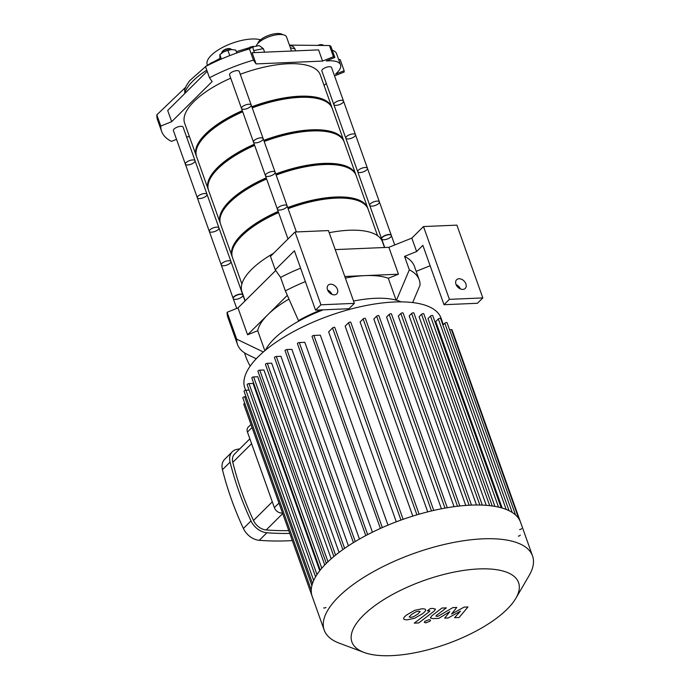 <?xml version="1.0" encoding="UTF-8"?>
<svg xmlns="http://www.w3.org/2000/svg" width="690" height="690" viewBox="0 0 690 690"><rect width="100%" height="100%" fill="white"/><g stroke="black" fill="none" stroke-linecap="round" stroke-linejoin="round"><path stroke-width="1.03" d="M282.641 34.655A13.498 5.141 160.4 0 0 268.884 35.294A13.498 5.141 160.4 0 0 257.827 43.487M264.624 52.181L263.373 48.679L259.181 45.575L252.885 46.851M291.551 51.034L286.548 36.984A16.068 6.124 160.4 0 0 279.355 34.5A16.068 6.124 160.4 0 0 256.24 46.127M324.093 85.526L326.275 83.361M334.538 75.909L344.146 72.045A96.436 36.742 160.4 0 0 344.129 70.725L335.521 74.184L337.186 72.528A25.72 9.798 160.4 0 0 340.524 64.791A25.72 9.798 160.4 0 0 329.009 60.815L326.267 60.927L334.874 57.468A96.436 36.742 160.4 0 0 333.443 56.718L322.566 61.082L256.076 63.911L253.42 60.116A96.436 36.742 160.4 0 0 209.475 77.763L212.132 81.558L171.681 121.682L160.805 126.046A96.436 36.742 160.4 0 0 161.633 131.393A96.436 36.742 160.4 0 0 171.508 141.372L176.528 139.354M186.55 136.827L189.457 136.706M322.566 61.082L318.582 49.887L252.083 52.707L256.076 63.911M253.213 47.118C252.514 46.334 252.704 47.507 253.765 50.646L254.472 52.604M205.534 66.671L189.578 80.764L186.421 85.577L184.696 89.622L184.817 93.495M185.55 87.363L156.82 114.85A96.436 36.742 160.4 0 0 156.837 116.162A96.436 36.742 160.4 0 0 157.648 120.198L161.633 131.393M160.805 126.046L156.82 114.85M207.181 71.303L167.696 110.478L171.681 121.682M205.491 66.559L212.115 62.367L208.294 65.127A96.436 36.742 160.4 0 0 205.491 66.559L209.475 77.763M219.653 58.624L211.614 62.902L211.58 63.497M253.411 46.377L249.435 48.912A96.436 36.742 160.4 0 0 246.296 49.861L250.116 47.11A54.648 20.821 -19.6 0 1 253.411 46.377L253.627 46.687M253.42 60.116L249.435 48.912M246.296 49.861A96.436 36.742 160.4 0 0 208.294 65.127M295.751 50.853L293.569 46.73L289.429 45.074M334.874 57.468L330.881 46.273A96.436 36.742 160.4 0 0 329.458 45.523L289.576 45.109M344.129 70.725L340.144 59.53L338.643 59.504M333.443 56.718L329.458 45.523M340.524 64.791L336.539 53.596A25.72 9.798 160.4 0 0 332.321 50.318M260.544 39.796A31.119 11.859 160.4 0 0 211.252 55.321A31.119 11.859 160.4 0 0 207.216 64.688L207.388 65.179M220.007 59.616L219.851 54.648L223.646 51.871A8.358 3.183 160.4 0 0 221.18 53.492A8.358 3.183 160.4 0 0 221.007 53.639M227.898 50.387L231.59 49.577A8.358 3.183 160.4 0 0 223.646 51.871L227.898 50.387L229.753 55.588M231.59 49.577L232.237 49.568A8.358 3.183 160.4 0 0 232.211 49.568A8.358 3.183 160.4 0 0 231.59 49.577L235.739 50.059L236.791 53.009M221.404 59.012L219.851 54.648M221.775 53.026A5.141 1.958 -19.6 0 1 221.939 52.13L222.318 51.465A4.502 1.716 -19.6 0 1 222.766 50.913A4.502 1.716 -19.6 0 1 230.046 48.714L230.762 48.981A5.141 1.958 -19.6 0 1 231.461 49.577M221.939 52.13A5.141 1.958 -19.6 0 1 222.447 51.491A5.141 1.958 -19.6 0 1 230.762 48.981M323.627 45.419A5.141 1.958 160.4 0 0 323.075 45.066L322.359 44.798A4.502 1.716 160.4 0 0 317.866 45.333M323.075 45.066A5.141 1.958 160.4 0 0 318.901 45.35M236.73 308.421L233.142 298.339A5.141 1.958 -19.6 0 1 233.806 296.795A5.141 1.958 -19.6 0 1 238.982 294.294A5.141 1.958 -19.6 0 1 242.828 294.889L244.993 300.969M384.718 247.503L381.596 238.723A5.141 1.958 -19.6 0 1 385.788 235.152A5.141 1.958 -19.6 0 1 391.29 235.273L394.74 244.976M462.826 289.395A6.107 4.39 -134.8 0 1 456.72 285.798A6.107 4.39 -134.8 0 1 456.625 279.743A6.107 4.39 -134.8 0 1 464.042 280.985A6.107 4.39 -134.8 0 1 465.233 288.411A6.107 4.39 -134.8 0 1 462.826 289.395M460.368 288.92A6.107 4.39 45.2 0 0 456.09 284.599M444.006 304.704L477.42 303.281L482.819 297.925L449.406 299.348L444.006 304.704L422.866 245.347L416.622 251.548L411.835 238.11L423.479 226.553L449.406 299.348M396.069 300.098L388.298 278.277L398.458 274.197L388.884 247.322L335.219 249.599M388.884 247.322L411.835 238.11M423.479 226.553L456.901 225.138L482.819 297.925M334.365 294.846A6.107 4.39 -134.8 0 1 328.259 291.249A6.107 4.39 -134.8 0 1 328.173 285.194A6.107 4.39 -134.8 0 1 335.59 286.436A6.107 4.39 -134.8 0 1 336.772 293.862A6.107 4.39 -134.8 0 1 334.365 294.846M331.916 294.363A6.107 4.39 45.2 0 0 327.629 290.041M348.968 308.732L315.546 310.155L320.945 304.799L354.367 303.376L348.968 308.732M300.599 268.169A96.436 36.742 160.4 0 0 280.58 277.432L275.25 269.807L294.414 250.798L315.546 310.155M275.724 270.489L237.998 307.913L247.563 334.797L257.724 330.717L264.839 350.701M275.25 269.807L270.471 256.37L295.027 232.004L328.449 230.581L354.367 303.376M295.027 232.004L320.945 304.799M416.622 251.548L404.547 256.395L409.334 269.833A96.436 36.742 -19.6 0 1 419.21 279.812A96.436 36.742 -19.6 0 1 420.038 285.16L412.672 302.565M419.21 279.812L414.423 266.375A96.436 36.742 160.4 0 0 404.547 256.395M416.191 271.343L430.129 265.745M409.334 269.833L396.474 300.21M280.58 277.432L285.367 290.878L298.468 320.609A74.572 28.419 160.4 0 1 321.117 309.913M256.249 358.757L247.391 354.488A96.436 36.742 -19.6 0 1 237.515 344.508L227.95 317.633A96.436 36.742 -19.6 0 1 227.122 312.285L237.998 307.913M227.122 312.285L236.687 339.161L263.347 351.978M237.515 344.508A96.436 36.742 -19.6 0 1 236.687 339.161M247.563 334.797L267.789 314.735A74.572 28.419 160.4 0 0 257.724 330.717M388.298 278.277A74.572 28.419 160.4 0 0 365.208 275.612A74.572 28.419 160.4 0 0 345.354 278.061M288.981 299.081A74.572 28.419 160.4 0 0 267.789 314.735L287.333 295.346M344.784 276.474L398.458 274.197M285.367 290.878A96.436 36.742 -19.6 0 1 305.385 281.606M245.157 300.814L241.957 291.818A74.572 28.419 -19.6 0 1 273.559 253.299M329.199 232.711A74.572 28.419 -19.6 0 1 382.467 241.793L384.503 247.512M250.168 366.149A53.88 38.692 -134.8 0 1 244.571 352.892M515.827 598.342L529.109 575.589A110.572 42.133 160.4 0 0 532.542 555.933L520.545 522.226A110.572 42.133 160.4 0 0 432.846 510.626A110.572 42.133 160.4 0 0 326.56 563.126A110.572 42.133 160.4 0 0 312.199 596.41L324.205 630.125A110.572 42.133 160.4 0 0 339.29 643.184L363.966 652.412A88.458 33.706 160.4 0 0 446.542 644.046A88.458 33.706 160.4 0 0 515.827 598.342A88.458 33.706 160.4 0 0 469.39 569.681A88.458 33.706 160.4 0 0 363.38 615.342A88.458 33.706 160.4 0 0 363.966 652.412M532.542 555.933A110.572 42.133 160.4 0 0 449.863 543.22A110.572 42.133 160.4 0 0 338.566 596.841A110.572 42.133 160.4 0 0 324.205 630.125M518.354 536.139A1.285 0.492 160.4 0 0 519.665 535.742A1.285 0.492 160.4 0 0 520.2 535.078M519.622 529.601A1.285 0.492 160.4 0 0 520.933 529.204A1.285 0.492 160.4 0 0 521.476 528.54M323.679 607.864A1.285 0.492 160.4 0 0 324.636 608.011A1.285 0.492 160.4 0 0 325.93 607.381M315.589 576.84L247.149 384.658A1.285 0.492 -19.6 0 1 247.693 383.994A1.285 0.492 -19.6 0 1 248.995 383.597L253.04 383.424L319.746 570.742M320.229 570.13L251.807 377.973A1.285 0.492 -19.6 0 1 252.35 377.318A1.285 0.492 -19.6 0 1 253.653 376.913L257.732 376.74L324.757 564.963M443.368 324.654L441.031 318.099A104.147 39.684 160.4 0 0 363.156 306.127A104.147 39.684 160.4 0 0 258.327 356.627A104.147 39.684 160.4 0 0 244.803 387.97L245.614 390.247M326.336 563.351L257.922 371.229A1.285 0.492 -19.6 0 1 258.465 370.573A1.285 0.492 -19.6 0 1 259.768 370.168L263.951 369.995L331.183 558.805M335.582 555.105L267.315 363.363L271.67 363.182L339.049 552.405M344.629 548.36L276.311 356.497L280.934 356.307L348.416 545.816M355.247 541.529L286.893 349.563L291.887 349.356L359.447 539.071M367.666 534.603L299.279 342.559L304.833 342.318L372.436 532.188M382.32 527.565L313.916 335.452L320.341 335.176L387.978 525.133M396.293 521.812L328.647 331.847L332.554 327.966A1.285 0.492 -19.6 0 1 333.848 327.345A1.285 0.492 -19.6 0 1 334.814 327.491L403.115 519.311M412.793 516.094L345.155 326.129L348.528 322.782A1.285 0.492 -19.6 0 1 349.821 322.161A1.285 0.492 -19.6 0 1 350.787 322.308L419.115 514.197M427.722 511.868L360.102 321.963L363.138 318.953A1.285 0.492 -19.6 0 1 364.432 318.323A1.285 0.492 -19.6 0 1 365.389 318.478L433.743 510.419M441.419 508.789L373.833 318.996L376.645 316.21A1.285 0.492 -19.6 0 1 377.939 315.589A1.285 0.492 -19.6 0 1 378.905 315.735L447.267 507.719M454.063 506.676L386.547 317.055L389.195 314.424A1.285 0.492 -19.6 0 1 390.488 313.795A1.285 0.492 -19.6 0 1 391.454 313.95L459.825 505.977M465.75 505.434L398.311 316.037L400.856 313.519A1.285 0.492 -19.6 0 1 402.149 312.889A1.285 0.492 -19.6 0 1 403.107 313.036L471.503 505.106M476.488 504.994L409.17 315.934L411.645 313.467A1.285 0.492 160.4 0 1 412.939 312.846A1.285 0.492 160.4 0 1 413.905 312.993L482.31 505.097M486.243 505.322L419.089 316.745L421.555 314.304A1.285 0.492 160.4 0 1 422.849 313.683A1.285 0.492 160.4 0 1 423.807 313.829L492.22 505.96M494.894 506.382L428.007 318.556L430.5 316.089A1.285 0.492 160.4 0 1 431.793 315.468A1.285 0.492 160.4 0 1 432.751 315.615L501.182 507.78M502.191 508.073L435.761 321.531L438.34 318.97A1.285 0.492 160.4 0 1 439.634 318.349A1.285 0.492 160.4 0 1 440.599 318.495L509.039 510.695M312.156 596.281L243.777 404.254A1.285 0.492 -19.6 0 1 244.786 403.374M311.259 590.062L242.802 397.811A1.285 0.492 -19.6 0 1 243.346 397.147A1.285 0.492 -19.6 0 1 244.648 396.75L246.002 396.69M312.518 583.49L244.07 391.273A1.285 0.492 -19.6 0 1 244.614 390.609A1.285 0.492 -19.6 0 1 245.916 390.212L249.081 390.074M449.561 329.699L451.45 329.613A1.285 0.492 -19.6 0 1 452.028 329.811L520.493 522.097M515.534 514.964L447.077 322.73A1.285 0.492 160.4 0 0 446.12 322.584A1.285 0.492 160.4 0 0 444.826 323.205L442.937 325.068M267.315 363.363A1.285 0.492 160.4 0 0 266.004 363.768A1.285 0.492 160.4 0 0 265.46 364.432L333.865 556.519M276.311 356.497A1.285 0.492 160.4 0 0 275.008 356.903A1.285 0.492 160.4 0 0 274.465 357.558L342.852 549.611M286.893 349.563A1.285 0.492 160.4 0 0 285.591 349.968A1.285 0.492 160.4 0 0 285.048 350.632L353.418 542.642M299.279 342.559A1.285 0.492 160.4 0 0 297.977 342.956A1.285 0.492 160.4 0 0 297.433 343.62L365.795 535.587M313.916 335.452A1.285 0.492 160.4 0 0 312.613 335.849A1.285 0.492 160.4 0 0 312.07 336.513L380.406 528.419M323.317 309.819A77.401 29.498 160.4 0 0 274.068 338.902A77.401 29.498 160.4 0 0 265.495 350.158M401.097 301.875A77.401 29.498 160.4 0 0 353.539 301.056M464.12 607.114L451.562 614.031L456.754 607.424L452.907 607.588L438.124 616.248L436.753 616.308L435.882 616.127L436.468 615.402L446.335 607.864L441.936 608.045L431.845 615.765L430.327 617.947L432.966 618.62L438.805 618.369L449.828 611.607L444.705 618.119L448.138 617.973L460.463 611.159L454.563 617.697L459.1 617.507L467.967 606.95L464.12 607.114M409.179 617.007L410.619 617.395L413.276 616.834L417.709 614.178L420.141 611.59L418.735 611.211L416.053 611.771L411.585 614.436L409.179 617.007M425.618 609.882C425.601 609.132 424.367 608.77 421.909 608.787L414.699 610.34L407.195 614.626C404.625 616.489 403.46 617.852 403.702 618.723C403.728 619.473 404.97 619.836 407.445 619.81L414.621 618.257L422.099 613.997C424.695 612.116 425.868 610.745 425.618 609.882L425.592 609.796M429.059 610.745L429.335 611.659L414.267 623.139L418.666 622.949L433.95 611.306L435.485 609.115L432.854 608.442L430.353 608.545L427.369 610.823L429.93 610.926M429.059 619.646L424.773 621.371L424.341 622.354L425.816 622.863L430.103 621.147L430.534 620.155L429.059 619.646M282.495 512.981L281.58 513.015A6.426 4.614 -134.8 0 1 274.37 507.642L247.451 432.052A6.426 4.614 -134.8 0 1 248.141 427.265L250.97 424.454M292.31 540.555A297.735 213.814 -134.8 0 1 259.276 540.313A16.068 11.54 -134.8 0 1 243.398 528.48A297.735 213.814 -134.8 0 1 222.456 469.674A16.068 11.54 -134.8 0 1 224.673 459.307L232.297 451.743A16.068 11.54 -134.8 0 1 237.188 449.311A297.735 213.814 -134.8 0 1 239.74 448.888M289.774 533.422A297.735 213.814 -134.8 0 1 266.901 532.758A16.068 11.54 -134.8 0 1 251.022 520.924A297.735 213.814 -134.8 0 1 230.081 462.119A16.068 11.54 -134.8 0 1 232.297 451.743M249.866 438.84L234.557 454.029A12.86 9.237 45.2 0 0 232.789 462.326A294.527 211.502 45.2 0 0 253.497 520.493A12.86 9.237 45.2 0 0 266.202 529.963A294.527 211.502 45.2 0 0 288.774 530.619M195.054 160.727L183.091 127.133A5.141 1.958 -19.6 0 0 180.789 126.33A5.141 1.958 -19.6 0 0 175.571 127.926A5.141 1.958 -19.6 0 0 173.406 130.583L185.369 164.177A5.141 1.958 -19.6 0 1 187.533 161.529A5.141 1.958 -19.6 0 1 192.751 159.933A5.141 1.958 -19.6 0 1 195.054 160.727A5.141 1.958 -19.6 0 1 190.871 164.298A5.141 1.958 -19.6 0 1 185.369 164.177A5.141 1.958 -19.6 0 1 187.533 161.529A5.141 1.958 -19.6 0 1 192.751 159.933A5.141 1.958 -19.6 0 1 195.054 160.727L207.017 194.321A5.141 1.958 -19.6 0 1 202.834 197.892A5.141 1.958 -19.6 0 1 197.331 197.771A5.141 1.958 -19.6 0 1 199.496 195.123A5.141 1.958 -19.6 0 1 204.714 193.528A5.141 1.958 -19.6 0 1 207.017 194.321L218.98 227.916A5.141 1.958 -19.6 0 1 214.797 231.486A5.141 1.958 -19.6 0 1 209.294 231.366A5.141 1.958 -19.6 0 1 211.459 228.718A5.141 1.958 -19.6 0 1 216.677 227.122A5.141 1.958 -19.6 0 1 218.98 227.916L230.943 261.519A5.141 1.958 -19.6 0 1 226.76 265.089A5.141 1.958 -19.6 0 1 221.257 264.969A5.141 1.958 -19.6 0 1 223.422 262.321A5.141 1.958 -19.6 0 1 228.64 260.716A5.141 1.958 -19.6 0 1 230.943 261.519L242.906 295.113A5.141 1.958 -19.6 0 1 238.723 298.684A5.141 1.958 -19.6 0 1 233.22 298.563A5.141 1.958 -19.6 0 1 235.385 295.915A5.141 1.958 -19.6 0 1 240.603 294.32A5.141 1.958 -19.6 0 1 242.906 295.113M250.539 106.571A5.141 1.958 -19.6 0 1 245.364 109.072A5.141 1.958 -19.6 0 1 241.517 108.477A5.141 1.958 -19.6 0 1 245.7 104.906A5.141 1.958 -19.6 0 1 251.203 105.027A5.141 1.958 -19.6 0 1 250.539 106.571M251.203 105.027A5.141 1.958 -19.6 0 0 245.7 104.906A5.141 1.958 -19.6 0 0 241.517 108.477L229.554 74.882A5.141 1.958 -19.6 0 1 233.738 71.312A5.141 1.958 -19.6 0 1 239.24 71.432L263.166 138.621A5.141 1.958 -19.6 0 1 262.502 140.174A5.141 1.958 -19.6 0 1 257.327 142.666A5.141 1.958 -19.6 0 1 253.48 142.071A5.141 1.958 -19.6 0 1 257.663 138.5A5.141 1.958 -19.6 0 1 263.166 138.621L275.129 172.215A5.141 1.958 -19.6 0 1 274.465 173.768A5.141 1.958 -19.6 0 1 269.29 176.261A5.141 1.958 -19.6 0 1 265.443 175.674A5.141 1.958 -19.6 0 1 269.626 172.095A5.141 1.958 -19.6 0 1 275.129 172.215L287.092 205.818A5.141 1.958 -19.6 0 1 286.428 207.362A5.141 1.958 -19.6 0 1 281.253 209.855A5.141 1.958 -19.6 0 1 277.406 209.268A5.141 1.958 -19.6 0 1 281.589 205.698A5.141 1.958 -19.6 0 1 287.092 205.818L296.398 231.944M336.125 105.354A5.141 1.958 -19.6 0 1 333.822 104.561A5.141 1.958 -19.6 0 1 338.014 100.99A5.141 1.958 -19.6 0 1 343.517 101.111A5.141 1.958 -19.6 0 1 341.343 103.759A5.141 1.958 -19.6 0 1 336.125 105.354M343.517 101.111A5.141 1.958 -19.6 0 0 338.014 100.99A5.141 1.958 -19.6 0 0 333.822 104.561L321.859 70.967A5.141 1.958 -19.6 0 1 326.051 67.396A5.141 1.958 -19.6 0 1 331.554 67.517L355.479 134.705A5.141 1.958 -19.6 0 1 353.306 137.353A5.141 1.958 -19.6 0 1 348.088 138.949A5.141 1.958 -19.6 0 1 345.785 138.155A5.141 1.958 -19.6 0 1 349.977 134.584A5.141 1.958 -19.6 0 1 355.479 134.705L367.442 168.3A5.141 1.958 -19.6 0 1 365.269 170.956A5.141 1.958 -19.6 0 1 360.051 172.552A5.141 1.958 -19.6 0 1 357.748 171.758A5.141 1.958 -19.6 0 1 361.94 168.179A5.141 1.958 -19.6 0 1 367.442 168.3L379.405 201.903A5.141 1.958 -19.6 0 1 377.232 204.55A5.141 1.958 -19.6 0 1 372.014 206.146A5.141 1.958 -19.6 0 1 369.711 205.353A5.141 1.958 -19.6 0 1 373.902 201.782A5.141 1.958 -19.6 0 1 379.405 201.903L391.368 235.497A5.141 1.958 -19.6 0 1 389.203 238.145A5.141 1.958 -19.6 0 1 383.976 239.74A5.141 1.958 -19.6 0 1 381.673 238.947A5.141 1.958 -19.6 0 1 385.865 235.376A5.141 1.958 -19.6 0 1 391.368 235.497M242.294 110.659A72.002 27.436 160.4 0 0 205.56 134.007A72.002 27.436 160.4 0 0 196.21 155.681A72.002 27.436 160.4 0 0 196.426 156.233M332.054 107.933A72.002 27.436 160.4 0 0 331.873 107.373A72.002 27.436 160.4 0 0 251.824 106.778M230.727 78.186A72.002 27.436 160.4 0 0 193.994 101.525A72.002 27.436 160.4 0 0 184.644 123.2L196.21 155.681M331.873 107.373L320.307 74.891A72.002 27.436 160.4 0 0 240.267 74.296M242.457 111.133A70.716 26.945 160.4 0 0 206.603 133.964A70.716 26.945 160.4 0 0 199.246 143.33M321.721 99.722A70.716 26.945 160.4 0 0 251.997 107.235M254.256 144.253A72.002 27.436 160.4 0 0 217.523 167.601A72.002 27.436 160.4 0 0 208.173 189.276A72.002 27.436 160.4 0 0 208.389 189.828M344.017 141.536A72.002 27.436 160.4 0 0 343.836 140.967A72.002 27.436 160.4 0 0 263.796 140.372M242.69 111.78A72.002 27.436 160.4 0 0 205.956 135.128A72.002 27.436 160.4 0 0 196.607 156.794L208.173 189.276M343.836 140.967L332.27 108.494A72.002 27.436 160.4 0 0 252.23 107.899M254.42 144.728A70.716 26.945 160.4 0 0 218.566 167.558A70.716 26.945 160.4 0 0 211.209 176.925M333.684 133.317A70.716 26.945 160.4 0 0 263.96 140.838M185.369 164.177L197.331 197.771A5.141 1.958 -19.6 0 1 199.496 195.123A5.141 1.958 -19.6 0 1 204.714 193.528A5.141 1.958 -19.6 0 1 207.017 194.321M241.517 108.477L253.48 142.071A5.141 1.958 -19.6 0 1 257.663 138.5A5.141 1.958 -19.6 0 1 263.166 138.621M333.822 104.561L345.785 138.155A5.141 1.958 -19.6 0 1 349.977 134.584A5.141 1.958 -19.6 0 1 355.479 134.705M266.219 177.856A72.002 27.436 160.4 0 0 229.485 201.195A72.002 27.436 160.4 0 0 220.136 222.87A72.002 27.436 160.4 0 0 220.352 223.422M355.98 175.131A72.002 27.436 160.4 0 0 355.798 174.561A72.002 27.436 160.4 0 0 275.759 173.966M254.653 145.374A72.002 27.436 160.4 0 0 217.919 168.722A72.002 27.436 160.4 0 0 208.57 190.397L220.136 222.87M355.798 174.561L344.232 142.088A72.002 27.436 160.4 0 0 264.192 141.493M266.383 178.322A70.716 26.945 160.4 0 0 230.529 201.152A70.716 26.945 160.4 0 0 223.172 210.528M345.647 166.911A70.716 26.945 160.4 0 0 275.922 174.432M197.331 197.771L209.294 231.366A5.141 1.958 -19.6 0 1 211.459 228.718A5.141 1.958 -19.6 0 1 216.677 227.122A5.141 1.958 -19.6 0 1 218.98 227.916M253.48 142.071L265.443 175.674A5.141 1.958 -19.6 0 1 269.626 172.095A5.141 1.958 -19.6 0 1 275.129 172.215M345.785 138.155L357.748 171.758A5.141 1.958 -19.6 0 1 361.94 168.179A5.141 1.958 -19.6 0 1 367.442 168.3M278.182 211.451A72.002 27.436 160.4 0 0 241.448 234.798A72.002 27.436 160.4 0 0 232.099 256.464A72.002 27.436 160.4 0 0 232.314 257.025M367.943 208.725A72.002 27.436 160.4 0 0 367.761 208.156A72.002 27.436 160.4 0 0 287.721 207.569M266.616 178.969A72.002 27.436 160.4 0 0 229.882 202.317A72.002 27.436 160.4 0 0 220.533 223.991L232.099 256.464M367.761 208.156L356.195 175.683A72.002 27.436 160.4 0 0 276.155 175.088M278.346 211.916A70.716 26.945 160.4 0 0 242.492 234.747A70.716 26.945 160.4 0 0 235.135 244.122M357.61 200.514A70.716 26.945 160.4 0 0 287.885 208.026M209.294 231.366L221.257 264.969A5.141 1.958 -19.6 0 1 223.422 262.321A5.141 1.958 -19.6 0 1 228.64 260.716A5.141 1.958 -19.6 0 1 230.943 261.519M265.443 175.674L277.406 209.268A5.141 1.958 -19.6 0 1 281.589 205.698A5.141 1.958 -19.6 0 1 287.092 205.818M357.748 171.758L369.711 205.353A5.141 1.958 -19.6 0 1 373.902 201.782A5.141 1.958 -19.6 0 1 379.405 201.903M278.579 212.572A72.002 27.436 160.4 0 0 241.845 235.911A72.002 27.436 160.4 0 0 232.496 257.586L241.897 283.987M377.559 235.687L368.158 209.277A72.002 27.436 160.4 0 0 288.118 208.682M263.373 48.679A64.291 24.495 160.4 0 0 253.765 50.646M295.053 48.887A64.291 24.495 160.4 0 0 290.421 47.852M206.776 70.173A64.291 24.495 160.4 0 0 184.713 93.202M329.009 60.815L328.699 59.952M311.897 585.612L244.648 396.75M313.683 580.523L245.916 390.212M316.995 574.563L248.995 383.597M321.781 568.25L253.653 376.913M400.968 520.079L332.554 327.966M416.915 514.835L348.528 322.782M431.5 510.936L363.138 318.953M444.981 508.125L376.645 316.21M457.496 506.236L389.195 314.424M469.114 505.218L400.856 313.519M518.785 518.707L451.45 329.613M512.213 512.463L444.826 323.205M506.167 509.436L438.34 318.97M498.516 507.107L430.5 316.089M489.684 505.641L421.555 314.304M479.852 505.02L411.645 313.467M327.983 561.746L259.768 370.168M266.901 532.758L259.276 540.313M251.022 520.924L243.398 528.48M281.58 513.015L282.27 512.342M247.451 432.052L252.048 427.481M278.967 503.079L274.37 507.642M230.081 462.119L222.456 469.674M266.202 529.963L282.71 513.584M272.3 501.846L253.497 520.493M232.789 462.326L251.591 443.67M236.308 51.664L248.995 47.8M221.18 53.492L220.748 53.855M221.257 264.969L233.22 298.563M277.406 209.268L287.989 238.99M369.711 205.353L381.673 238.947"/></g></svg>

